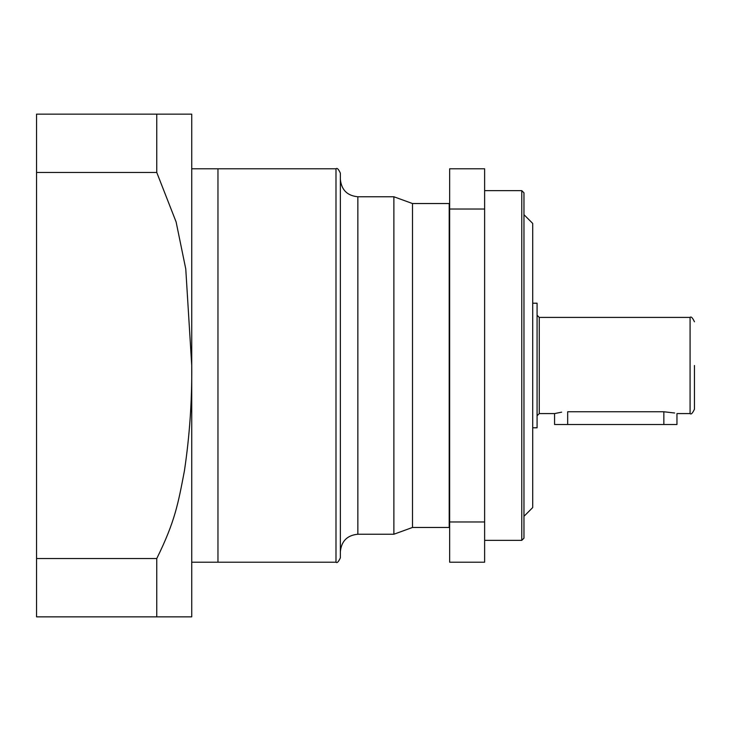 <?xml version="1.0" encoding="UTF-8"?>
<svg xmlns="http://www.w3.org/2000/svg" width="731" height="731" viewBox="0 0 731 731"><rect width="100%" height="100%" fill="white"/><g stroke="black" fill="none" stroke-linecap="round" stroke-linejoin="round"><path stroke-width="1.1" d="M36.55 172.461L36.55 114.146L191.732 114.146L191.732 365.5L185.765 268.962L176.116 221.95L156.763 172.461L36.55 172.461L36.55 616.854L156.763 616.854L156.763 558.539C175.221 521.166 178.254 502.946 184.422 470.846C189.64 435.795 192.07 400.679 191.732 365.5L191.732 616.854L156.763 616.854M156.763 558.539L36.55 558.539M156.763 172.461L156.763 114.146M191.732 562.212L217.966 562.212L217.966 168.788L191.732 168.788M217.966 169.226L217.966 561.773M335.995 562.212L335.995 168.788C337.073 167.682 338.535 169.144 340.363 173.156L340.363 557.844C338.499 561.874 337.037 563.336 335.995 562.212L218.405 562.212M340.363 551.722L340.363 179.278C341.404 189.896 347.234 195.725 357.852 196.767L357.852 534.233C347.234 535.275 341.404 541.104 340.363 551.722M412.494 527.462L412.494 203.538L449.209 203.538L449.209 527.462L412.494 527.462L393.881 534.233L393.881 196.767L357.852 196.767M449.647 209.029L484.626 209.029L484.626 168.788L449.647 168.788L449.647 521.971L484.626 521.971L484.626 562.212L449.647 562.212L449.647 521.971M484.626 209.029L484.626 521.971M523.963 516.314L532.707 507.57L532.707 223.43L523.963 214.686L523.963 365.5L523.963 192.829L521.779 190.645L521.779 540.355L523.963 538.171L523.963 365.5M532.707 427.79L537.075 427.79L537.075 303.21L532.707 303.21M694.45 365.5L694.45 409.214C692.54 413.289 691.078 414.742 690.082 413.582L676.97 413.582M676.961 413.591L676.961 424.51L567.676 424.51L567.676 411.763C550.763 413.755 550.763 413.755 567.676 411.763L663.849 411.763C680.762 413.755 680.762 413.755 663.849 411.763L674.649 413.006M567.676 424.51L554.564 424.51L554.564 413.591L561.627 412.156M554.564 413.582L539.268 413.582L539.268 317.418L537.075 315.225M539.268 317.418L690.082 317.418L690.082 413.582M663.849 411.763L663.849 424.51M393.881 534.233L357.852 534.233M412.494 203.538L393.881 196.767M521.779 190.645L484.626 190.645M690.082 317.418C691.078 316.258 692.54 317.711 694.45 321.786M539.268 413.582L537.075 415.775M521.779 540.355L484.626 540.355M335.995 168.788L218.405 168.788"/></g></svg>
